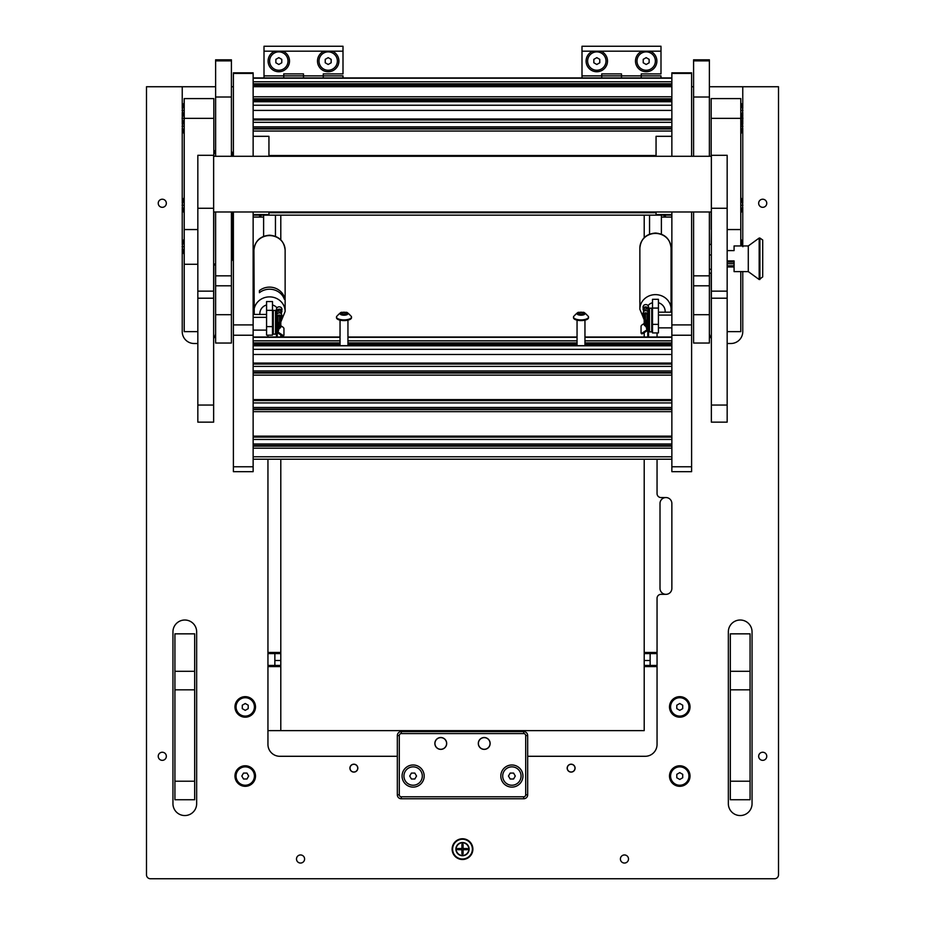 <?xml version="1.0" encoding="UTF-8"?>
<svg xmlns="http://www.w3.org/2000/svg" width="925" height="925" viewBox="0 0 925 925"><rect width="100%" height="100%" fill="white"/><g stroke="black" fill="none" stroke-linecap="round" stroke-linejoin="round"><path stroke-width="1.39" d="M253.138 211.987L253.138 471.669L233.389 471.669L233.389 466.767L253.138 466.767M253.138 73.422L233.389 73.422L233.389 72.832L253.138 72.832L253.138 156.29M253.138 335.232L233.389 335.232L233.389 466.767M233.389 73.422L233.389 156.29M233.389 211.987L233.389 324.918L253.138 324.918M233.389 335.232L233.389 324.918M691.611 73.422L671.862 73.422L671.862 72.832L691.611 72.832L691.611 156.29M691.611 211.987L691.611 471.669L671.862 471.669L671.862 466.767L691.611 466.767M691.611 335.232L671.862 335.232L671.862 466.767M671.862 73.422L671.862 156.29M671.862 211.987L671.862 324.918L691.611 324.918M671.862 335.232L671.862 324.918M253.138 136.322L268.944 136.322L268.944 156.29M253.138 214.542L268.944 214.542L268.944 211.987M671.862 136.322L656.056 136.322L656.056 156.29M656.056 211.987L656.056 214.542L671.862 214.542M575.084 344.181L575.084 345.672M596.81 344.181L596.81 345.672M338.064 344.181L338.064 345.672M359.79 344.181L359.79 345.672M582.935 314.558L584.45 314.303L583.629 312.835L581.004 312.257L577.558 313.147L578.287 313.725L577.558 314.303L582.935 314.558M581.594 315.09L580.414 315.09M581.004 315.205A3.908 1.492 180 0 1 577.258 314.153A3.908 1.492 180 0 1 578.842 312.488A3.908 1.492 180 0 1 581.004 312.234A3.908 1.492 180 0 1 583.166 312.488A3.908 1.492 180 0 1 584.75 314.153A3.908 1.492 180 0 1 581.004 315.205M583.166 312.488C583.467 311.725 585.201 313.055 588.358 316.466A7.504 2.856 180 0 1 588.508 317.044A7.504 2.856 180 0 1 581.004 319.9A7.504 2.856 180 0 1 573.5 317.044A7.504 2.856 180 0 1 573.65 316.466C576.818 313.055 578.541 311.725 578.842 312.488M573.558 317.391A7.504 2.856 -0 0 0 573.5 317.738A7.504 2.856 -0 0 0 581.004 320.593A7.504 2.856 -0 0 0 588.508 317.738A7.504 2.856 -0 0 0 588.45 317.391M345.915 314.558L347.442 314.303L346.621 312.835L343.996 312.257L340.55 313.147L341.267 313.725L340.55 314.303L345.915 314.558M344.586 315.09L343.406 315.09M343.996 315.205A3.908 1.492 180 0 1 340.25 314.153A3.908 1.492 180 0 1 341.834 312.488A3.908 1.492 180 0 1 343.996 312.234A3.908 1.492 180 0 1 346.158 312.488A3.908 1.492 180 0 1 347.742 314.153A3.908 1.492 180 0 1 343.996 315.205M346.158 312.488C346.459 311.725 348.182 313.055 351.35 316.466A7.504 2.856 180 0 1 351.5 317.044A7.504 2.856 180 0 1 343.996 319.9A7.504 2.856 180 0 1 336.492 317.044A7.504 2.856 180 0 1 336.642 316.466C339.799 313.055 341.533 311.725 341.834 312.488M336.55 317.391A7.504 2.856 0 0 0 336.492 317.738A7.504 2.856 0 0 0 343.996 320.593A7.504 2.856 0 0 0 351.5 317.738A7.504 2.856 0 0 0 351.442 317.391M280.749 313.274L281.119 311.979C280.206 309.32 278.911 309.17 277.234 311.54L276.448 311.563L276.448 315.471L277.234 313.621C279.662 312.245 281.246 312.858 281.975 315.471L281.975 317.633A2.763 2.555 180 0 0 279.211 315.078A2.763 2.555 180 0 0 276.448 317.633L276.448 315.471M275.534 310.418L273.291 310.418L273.291 334.122L275.534 334.122L275.534 310.418L276.448 312.002M280.795 322.224L280.795 327.265L279.604 328.444L279.604 326.479M278.032 328.444L278.032 316.177M253.138 314.431L266.573 314.431M253.138 330.121L266.573 330.121M266.573 317.333L253.138 317.333M279.604 321.576L279.604 316.107L278.136 316.107M645.396 324.224L645.396 326.19L644.205 325.01L644.205 319.969M646.968 313.922L646.968 326.19M671.862 315.078L658.427 315.078M658.427 327.866L671.862 327.866M658.427 312.176L671.862 312.176M644.228 315.009L645.396 313.853L645.396 319.333M281.975 311.54C281.246 309.1 279.662 308.522 277.234 309.817L276.448 311.54L276.448 309.378A2.763 2.555 180 0 1 279.211 306.822A2.763 2.555 180 0 1 281.975 309.378L281.397 313.853M277.234 337.012L277.234 317.633A1.977 1.827 -0 0 1 279.211 315.807A1.977 1.827 -0 0 1 281.119 318.084L277.303 331.821A1.179 1.098 180 0 0 277.789 333L281.871 335.567L282.322 334.966L278.055 332.087L281.894 318.269A2.763 2.555 180 0 0 281.975 317.633M280.668 316.396L280.495 316.998M283.802 335.463L283.512 335.868A1.977 0.624 -143.7 0 1 283.466 335.995A1.977 0.624 -143.7 0 1 281.871 335.567M282.322 334.966A1.977 0.624 36.3 0 0 283.906 335.382A1.977 0.624 36.3 0 0 283.952 335.266L283.952 328.467A1.977 0.624 36.3 0 0 282.322 326.71L280.795 325.75M278.032 327.034L277.407 328.202L277.303 327.346M280.911 316.708L278.934 324.074M276.448 314.558L276.448 312.453M280.899 310.627L280.24 313.02M277.234 309.817L277.234 313.621M276.448 317.633L276.448 337.012M644.205 323.496L642.678 324.455A1.977 0.624 -36.3 0 0 641.048 326.213L641.048 333.012A1.977 0.624 -36.3 0 0 641.094 333.139A1.977 0.624 -36.3 0 0 642.678 332.711L646.945 329.843L643.106 316.015A2.763 2.555 -0 0 1 643.025 315.379L643.025 313.217C643.754 310.603 645.338 309.991 647.766 311.367L647.766 309.308C646.089 306.915 644.794 307.065 643.881 309.725L644.251 311.02M643.603 311.598L643.025 307.123A2.763 2.555 -0 0 1 645.789 304.568A2.763 2.555 -0 0 1 648.552 307.123L648.552 309.748L649.466 308.175L649.466 331.878L651.709 331.878L651.709 308.175L649.466 308.175M644.505 314.743L644.332 314.153M647.766 337.012L647.766 315.379A1.977 1.827 180 0 0 645.789 313.552A1.977 1.827 180 0 0 643.881 315.841L647.697 329.566A1.179 1.098 -0 0 1 647.211 330.745L643.129 333.324A1.977 0.624 143.7 0 1 641.534 333.74A1.977 0.624 143.7 0 1 641.487 333.613L641.198 333.208M647.697 325.091L647.593 325.947L646.968 324.779M644.101 308.383L644.76 310.765M648.552 310.199L648.552 312.303M646.066 321.819L644.089 314.465M647.766 307.562L648.552 309.308L647.766 309.308L647.766 307.562C645.338 306.267 643.754 306.846 643.025 309.285M643.025 315.379A2.763 2.555 -0 0 1 645.789 312.823A2.763 2.555 -0 0 1 648.552 315.379L648.552 337.012M647.766 311.367L648.552 315.379M647.766 310.153L648.552 310.153M648.552 327.253L648.552 309.748M452.128 849.127A10.372 10.372 0 0 0 462.5 859.498A10.372 10.372 0 0 0 472.872 849.127A10.372 10.372 0 0 0 462.5 838.755A10.372 10.372 0 0 0 452.128 849.127M158.233 756.292A4.047 4.047 0 0 0 162.291 760.338A4.047 4.047 0 0 0 166.338 756.292A4.047 4.047 0 0 0 162.291 752.245A4.047 4.047 0 0 0 158.233 756.292M158.233 203.269A4.047 4.047 0 0 0 162.291 207.316A4.047 4.047 0 0 0 166.338 203.269A4.047 4.047 0 0 0 162.291 199.222A4.047 4.047 0 0 0 158.233 203.269M296.497 859.001A4.047 4.047 0 0 0 300.544 863.048A4.047 4.047 0 0 0 304.591 859.001A4.047 4.047 0 0 0 300.544 854.954A4.047 4.047 0 0 0 296.497 859.001M620.409 859.001A4.047 4.047 0 0 0 624.456 863.048A4.047 4.047 0 0 0 628.503 859.001A4.047 4.047 0 0 0 624.456 854.954A4.047 4.047 0 0 0 620.409 859.001M758.662 756.292A4.047 4.047 0 0 0 762.709 760.338A4.047 4.047 0 0 0 766.767 756.292A4.047 4.047 0 0 0 762.709 752.245A4.047 4.047 0 0 0 758.662 756.292M758.662 203.269A4.047 4.047 0 0 0 762.709 207.316A4.047 4.047 0 0 0 766.767 203.269A4.047 4.047 0 0 0 762.709 199.222A4.047 4.047 0 0 0 758.662 203.269M349.916 768.143A3.954 3.954 0 0 0 353.87 772.097A3.954 3.954 0 0 0 357.825 768.143A3.954 3.954 0 0 0 353.87 764.2A3.954 3.954 0 0 0 349.916 768.143A3.954 3.954 0 0 1 353.87 764.2A3.954 3.954 0 0 1 357.825 768.143A3.954 3.954 0 0 1 353.87 772.097A3.954 3.954 0 0 1 349.916 768.143M567.175 768.143A3.954 3.954 0 0 0 571.13 772.097A3.954 3.954 0 0 0 575.084 768.143A3.954 3.954 0 0 0 571.13 764.2A3.954 3.954 0 0 0 567.175 768.143A3.954 3.954 0 0 1 571.13 764.2A3.954 3.954 0 0 1 575.084 768.143A3.954 3.954 0 0 1 571.13 772.097A3.954 3.954 0 0 1 567.175 768.143M234.973 706.92A10.268 10.268 0 0 0 245.241 717.187A10.268 10.268 0 0 0 255.508 706.92A10.268 10.268 0 0 0 245.241 696.652A10.268 10.268 0 0 0 234.973 706.92M669.492 706.92A10.268 10.268 0 0 0 679.759 717.187A10.268 10.268 0 0 0 690.027 706.92A10.268 10.268 0 0 0 679.759 696.652A10.268 10.268 0 0 0 669.492 706.92M234.973 776.04A10.268 10.268 0 0 0 245.241 786.319A10.268 10.268 0 0 0 255.508 776.04A10.268 10.268 0 0 0 245.241 765.773A10.268 10.268 0 0 0 234.973 776.04M669.492 776.04A10.268 10.268 0 0 0 679.759 786.319A10.268 10.268 0 0 0 690.027 776.04A10.268 10.268 0 0 0 679.759 765.773A10.268 10.268 0 0 0 669.492 776.04M527.678 756.292L645.199 756.292A11.852 11.852 0 0 0 657.051 744.44L657.051 598.29A3.954 3.954 0 0 1 660.993 594.336L665.931 594.336A5.92 5.92 0 0 0 671.862 588.416L671.862 503.478A5.92 5.92 0 0 0 665.931 497.558L660.993 497.558A3.954 3.954 0 0 1 657.051 493.603L657.051 459.228M657.051 337.012L657.051 332.919M728.345 631.868L728.345 803.698A11.852 11.852 0 0 0 740.197 815.549A11.852 11.852 0 0 0 752.048 803.698L752.048 631.868A11.852 11.852 0 0 0 740.197 620.016A11.852 11.852 0 0 0 728.345 631.868M172.952 631.868L172.952 803.698A11.852 11.852 0 0 0 184.803 815.549A11.852 11.852 0 0 0 196.655 803.698L196.655 631.868A11.852 11.852 0 0 0 184.803 620.016A11.852 11.852 0 0 0 172.952 631.868M231.412 151.284A11.042 11.042 0 0 1 233.389 155.851M233.389 256.607A11.042 11.042 0 0 1 231.412 261.174M213.64 338.492A11.852 11.852 0 0 0 215.617 333.809M182.237 248.652L182.237 331.647A11.852 11.852 0 0 0 194.088 343.499L197.834 343.499M742.763 108.514L742.763 86.742L778.515 86.742L778.515 874.796A3.954 3.954 0 0 1 774.56 878.75L150.44 878.75A3.954 3.954 0 0 1 146.485 874.796L146.485 86.742L182.237 86.742L182.237 108.514M182.237 112.376L182.237 116.411M182.237 120.273L182.237 124.308M182.237 128.17L182.237 203.315M182.237 207.177L182.237 244.79M727.166 343.499L730.912 343.499A11.852 11.852 0 0 0 742.763 331.647L742.763 271.615M742.763 244.79L742.763 207.177M742.763 203.315L742.763 128.17M742.763 124.308L742.763 120.273M742.763 116.411L742.763 112.376M709.382 333.809A11.852 11.852 0 0 0 711.36 338.492M231.412 86.742L233.389 86.742M691.611 86.742L693.588 86.742M267.949 459.228L267.949 744.44A11.852 11.852 0 0 0 279.801 756.292L397.322 756.292M267.949 335.174L267.949 337.012M742.763 86.742L709.382 86.742M215.617 86.742L182.237 86.742M215.617 150.127A10.36 10.36 0 0 0 213.837 152.209M213.837 264.978L215.617 264.978M213.837 264.527L215.617 264.527M231.412 258.988A9.898 9.898 0 0 0 232.429 254.618L232.429 211.987M232.302 156.29A9.898 9.898 0 0 0 231.412 153.469M215.617 150.752A9.898 9.898 0 0 0 213.837 153.099M213.837 153.215A9.851 9.851 0 0 1 215.617 150.833M231.412 153.596A9.851 9.851 0 0 1 232.256 156.29M232.372 211.987L232.372 254.618A9.851 9.851 0 0 1 231.412 258.861M215.617 264.469L213.837 264.469M213.837 264.018L215.617 264.018M215.617 151.48A9.389 9.389 0 0 0 213.837 154.278M657.051 666.578L644.205 666.578L644.205 730.623L267.949 730.623L280.795 730.623L280.795 666.578L267.949 666.578M644.205 666.578L644.205 665.445L657.051 665.445M657.051 653.593L644.205 653.593L644.205 665.445M644.205 653.593L644.205 652.449L657.051 652.449M644.205 215.155L644.205 237.656M644.205 332.642L644.205 337.012M644.205 459.228L644.205 652.449M665.931 497.558A5.92 5.92 0 0 0 660.011 503.478L660.011 588.416A5.92 5.92 0 0 0 665.931 594.336M650.136 653.593L650.136 665.445M267.949 652.449L280.795 652.449L280.795 459.228M280.795 337.012L280.795 334.885M280.795 239.818L280.795 215.155M280.795 652.449L280.795 653.593L267.949 653.593M267.949 665.445L280.795 665.445L280.795 653.593M280.795 665.445L280.795 666.578M274.864 665.445L274.864 653.593M413.128 764.987A11.065 11.065 0 0 0 402.063 776.04A11.065 11.065 0 0 0 413.128 787.106A11.065 11.065 0 0 0 424.182 776.04A11.065 11.065 0 0 0 413.128 764.987M511.872 764.987A11.065 11.065 0 0 0 500.818 776.04A11.065 11.065 0 0 0 511.872 787.106A11.065 11.065 0 0 0 522.937 776.04A11.065 11.065 0 0 0 511.872 764.987M440.774 737.526A5.92 5.92 0 0 0 434.854 743.457A5.92 5.92 0 0 0 440.774 749.377A5.92 5.92 0 0 0 446.694 743.457A5.92 5.92 0 0 0 440.774 737.526M484.226 737.526A5.92 5.92 0 0 0 478.306 743.457A5.92 5.92 0 0 0 484.226 749.377A5.92 5.92 0 0 0 490.146 743.457A5.92 5.92 0 0 0 484.226 737.526M401.277 731.606L523.723 731.606A3.954 3.954 0 0 1 527.678 735.56L527.678 794.806A3.954 3.954 0 0 1 523.723 798.761L401.277 798.761A3.954 3.954 0 0 1 397.322 794.806L397.322 735.56A3.954 3.954 0 0 1 401.277 731.606L401.277 733.583A1.977 1.977 0 0 0 399.299 735.56L399.299 794.806A1.977 1.977 0 0 0 401.277 796.783L523.723 796.783A1.977 1.977 0 0 0 525.701 794.806L525.701 735.56A1.977 1.977 0 0 0 523.723 733.583L401.277 733.583M274.783 51.187A10.661 10.661 0 0 0 278.818 71.734A10.661 10.661 0 0 0 282.842 51.187L264.007 51.187L264.007 46.25L343.002 46.25L343.002 51.187L324.166 51.187A10.661 10.661 0 0 0 328.19 71.734A10.661 10.661 0 0 0 332.225 51.187M264.007 77.92L264.007 75.873L283.755 75.873L283.755 77.92L283.755 73.896L303.504 73.896L303.504 75.873L323.253 75.873L323.253 73.896L343.002 73.896L343.002 51.187M264.007 75.873L264.007 51.187M323.253 77.92L323.253 75.873L323.253 77.92M303.504 75.873L303.504 77.92L303.504 75.873L283.755 75.873M324.166 51.187L282.842 51.187M343.002 77.92L343.002 75.873L323.253 75.873M592.775 51.187A10.661 10.661 0 0 0 596.81 71.734A10.661 10.661 0 0 0 600.834 51.187L581.998 51.187L581.998 46.25L660.993 46.25L660.993 51.187L642.158 51.187A10.661 10.661 0 0 0 646.182 71.734A10.661 10.661 0 0 0 650.217 51.187M581.998 77.92L581.998 75.873L601.747 75.873L601.747 77.92L601.747 73.896L621.496 73.896L621.496 75.873L641.245 75.873L641.245 73.896L660.993 73.896L660.993 51.187M581.998 75.873L581.998 51.187M641.245 77.92L641.245 75.873L641.245 77.92M621.496 75.873L621.496 77.92L621.496 75.873L601.747 75.873M642.158 51.187L600.834 51.187M660.993 77.92L660.993 75.873L641.245 75.873M472.374 849.127A9.874 9.874 0 0 1 462.5 859.001A9.874 9.874 0 0 1 452.626 849.127A9.874 9.874 0 0 1 462.5 839.253A9.874 9.874 0 0 1 472.374 849.127M455.886 849.127A6.614 6.614 0 0 1 462.5 842.513A6.614 6.614 0 0 1 469.114 849.127A6.614 6.614 0 0 1 462.5 855.741A6.614 6.614 0 0 1 455.886 849.127M462.5 854.261A0.59 0.59 0 0 0 463.09 853.671L463.09 849.717L467.044 849.717A0.59 0.59 0 0 0 467.634 849.127A0.59 0.59 0 0 0 467.044 848.526L463.09 848.526L463.09 844.583A0.59 0.59 0 0 0 462.5 843.993A0.59 0.59 0 0 0 461.91 844.583L461.91 848.526L457.956 848.526A0.59 0.59 0 0 0 457.366 849.127A0.59 0.59 0 0 0 457.956 849.717L461.91 849.717L461.91 853.671A0.59 0.59 0 0 0 462.5 854.261M462.5 855.44A6.325 6.325 0 0 0 468.825 849.127A6.325 6.325 0 0 0 462.5 842.802A6.325 6.325 0 0 0 456.175 849.127A6.325 6.325 0 0 0 462.5 855.44M253.138 216.97A3.954 3.954 0 0 0 254.132 217.097L263.613 217.097L260.723 217.097L261.047 215.155M671.862 216.97A3.954 3.954 0 0 1 670.868 217.097L661.387 217.097L664.277 217.097L663.953 215.155M670.579 776.04A9.181 9.181 0 0 0 679.759 785.232A9.181 9.181 0 0 0 688.94 776.04A9.181 9.181 0 0 0 679.759 766.86A9.181 9.181 0 0 0 670.579 776.04M679.759 779.463L682.719 777.752L682.719 774.341L679.759 772.629L676.799 774.341L676.799 777.752L679.759 779.463M245.241 766.86A9.181 9.181 0 0 0 236.06 776.04A9.181 9.181 0 0 0 245.241 785.232A9.181 9.181 0 0 0 254.421 776.04A9.181 9.181 0 0 0 245.241 766.86M241.818 776.04L243.529 779.012L246.952 779.012L248.663 776.04L246.952 773.08L243.529 773.08L241.818 776.04M641.592 69.017A9.181 9.181 0 0 0 654.137 65.652A9.181 9.181 0 0 0 650.772 53.107A9.181 9.181 0 0 0 638.227 56.471A9.181 9.181 0 0 0 641.592 69.017M649.142 62.773L649.142 59.35L646.182 57.639L643.222 59.35L643.222 62.773L646.182 64.484L649.142 62.773M236.06 706.92A9.181 9.181 0 0 0 245.241 716.1A9.181 9.181 0 0 0 254.421 706.92A9.181 9.181 0 0 0 245.241 697.728A9.181 9.181 0 0 0 236.06 706.92M245.241 710.342L248.201 708.631L248.201 705.208L245.241 703.497L242.281 705.208L242.281 708.631L245.241 710.342M503.928 771.45A9.181 9.181 0 0 0 507.282 783.995A9.181 9.181 0 0 0 519.827 780.642A9.181 9.181 0 0 0 516.474 768.097A9.181 9.181 0 0 0 503.928 771.45M510.172 779.012L513.583 779.012L515.294 776.04L513.583 773.08L510.172 773.08L508.461 776.04L510.172 779.012M405.173 771.45A9.181 9.181 0 0 0 408.526 783.995A9.181 9.181 0 0 0 421.072 780.642A9.181 9.181 0 0 0 417.718 768.097A9.181 9.181 0 0 0 405.173 771.45M411.417 779.012L414.828 779.012L416.539 776.04L414.828 773.08L411.417 773.08L409.706 776.04L411.417 779.012M567.279 768.143A3.85 3.85 0 0 1 571.13 764.293A3.85 3.85 0 0 1 574.98 768.143A3.85 3.85 0 0 1 571.13 771.993A3.85 3.85 0 0 1 567.279 768.143M478.398 743.457A5.827 5.827 0 0 1 484.226 737.63A5.827 5.827 0 0 1 490.053 743.457A5.827 5.827 0 0 1 484.226 749.285A5.827 5.827 0 0 1 478.398 743.457M670.579 706.92A9.181 9.181 0 0 0 679.759 716.1A9.181 9.181 0 0 0 688.94 706.92A9.181 9.181 0 0 0 679.759 697.728A9.181 9.181 0 0 0 670.579 706.92M679.759 710.342L682.719 708.631L682.719 705.208L679.759 703.497L676.799 705.208L676.799 708.631L679.759 710.342M274.228 69.017A9.181 9.181 0 0 0 286.773 65.652A9.181 9.181 0 0 0 283.408 53.107A9.181 9.181 0 0 0 270.863 56.471A9.181 9.181 0 0 0 274.228 69.017M281.778 62.773L281.778 59.35L278.818 57.639L275.858 59.35L275.858 62.773L278.818 64.484L281.778 62.773M323.6 69.017A9.181 9.181 0 0 0 336.145 65.652A9.181 9.181 0 0 0 332.78 53.107A9.181 9.181 0 0 0 320.235 56.471A9.181 9.181 0 0 0 323.6 69.017M331.162 62.773L331.162 59.35L328.19 57.639L325.23 59.35L325.23 62.773L328.19 64.484L331.162 62.773M592.22 69.017A9.181 9.181 0 0 0 604.765 65.652A9.181 9.181 0 0 0 601.4 53.107A9.181 9.181 0 0 0 588.855 56.471A9.181 9.181 0 0 0 592.22 69.017M599.77 62.773L599.77 59.35L596.81 57.639L593.838 59.35L593.838 62.773L596.81 64.484L599.77 62.773M434.947 743.457A5.827 5.827 0 0 1 440.774 737.63A5.827 5.827 0 0 1 446.602 743.457A5.827 5.827 0 0 1 440.774 749.285A5.827 5.827 0 0 1 434.947 743.457M350.02 768.143A3.85 3.85 0 0 1 353.87 764.293A3.85 3.85 0 0 1 357.721 768.143A3.85 3.85 0 0 1 353.87 771.993A3.85 3.85 0 0 1 350.02 768.143M231.412 314.697L215.617 314.697L215.617 343.036L231.412 343.036L231.412 211.987M231.412 59.824L231.412 97.009L215.617 97.009L215.617 59.824L231.412 59.824M231.412 156.29L231.412 97.009M215.617 314.697L215.617 211.987M215.617 156.29L215.617 97.009M709.382 314.697L693.588 314.697L693.588 343.036L709.382 343.036L709.382 211.987M709.382 59.824L709.382 97.009L693.588 97.009L693.588 59.824L709.382 59.824M709.382 156.29L709.382 97.009M693.588 314.697L693.588 211.987M693.588 156.29L693.588 97.009M213.837 118.342L184.214 118.342L184.214 98.593L213.837 98.593L213.837 156.29M213.837 211.987L213.64 264.272M213.64 331.647L213.837 264.272M184.214 118.342L184.214 229.562L197.834 229.562M197.834 331.647L184.214 331.647L184.214 229.562M740.786 118.342L711.163 118.342L711.163 98.593L740.786 98.593L740.786 245.946M740.786 271.615L740.786 331.647L727.166 331.647M711.163 273.106L711.36 331.647M711.163 244.466L711.36 229.562M711.163 118.342L711.163 156.29M711.163 211.987L711.163 229.562M174.929 781.22L194.678 781.22L194.678 799.743L174.929 799.743L174.929 633.845L194.678 633.845L194.678 689.83L174.929 689.83M194.678 781.22L194.678 689.83M730.322 689.83L730.322 633.845L750.071 633.845L750.071 689.83L730.322 689.83L730.322 781.22L750.071 781.22L750.071 799.743L730.322 799.743L730.322 781.22M750.071 689.83L750.071 781.22M711.36 405.046L711.36 422.147L727.166 422.147L727.166 155.296L711.36 155.296L711.36 405.046L727.166 405.046M197.834 405.046L197.834 422.147L213.64 422.147L213.64 155.296L197.834 155.296L197.834 405.046L213.64 405.046M740.786 103.415L740.786 117.463M184.214 133.269L184.214 103.415M183.763 110.445L182.121 110.445L184.214 117.463M740.786 239.702L741.237 245.946M740.786 198.216L740.786 212.264M741.237 110.445L742.879 110.445L741.237 117.452L740.786 133.269M741.237 126.239L742.879 126.239L740.786 119.221M184.214 253.751L184.214 239.702M184.214 212.264L184.214 198.216M183.763 126.239L182.121 126.239L184.214 119.221M284.357 297.156A15.598 14.603 180 0 0 269.533 287.132A15.598 14.603 180 0 0 259.416 290.612L259.428 292.693L259.428 290.612A15.598 14.592 180 0 1 284.345 297.168L284.357 299.249A15.598 14.603 180 0 0 269.533 289.213A15.598 14.603 180 0 0 259.416 292.705M272.493 301.55L266.573 301.55L266.573 310.326L272.493 310.326L272.493 301.55M272.493 310.326L272.493 326.618L266.573 326.618L272.493 326.618M272.493 326.988L272.493 335.174L266.573 335.174L266.573 326.988M266.573 326.618L266.573 310.326M284.345 297.168L284.345 299.226M658.427 299.307L652.507 299.307L652.507 308.071L658.427 308.071L658.427 299.307M658.427 308.071L658.427 324.363L652.507 324.363L658.427 324.363M658.427 324.733L658.427 332.919L652.507 332.919L652.507 324.733M652.507 324.363L652.507 308.071M762.709 276.899L759.171 279.523L759.171 238.049L759.922 238.049L759.922 279.523L759.922 238.049L762.709 240.014L762.709 276.899M759.171 238.049L748.29 245.946L748.29 271.615L759.171 279.523M748.29 245.946L734.08 245.946L734.08 250.606L727.166 250.606M727.166 260.908L734.08 260.908L734.08 271.615L748.29 271.615M734.08 266.955L727.166 266.955M727.166 265.799L734.08 265.799L734.08 263.718L727.166 263.718M734.08 262.064L727.166 262.064M709.382 273.106L711.36 273.106M711.36 269.256L709.382 269.256M709.382 254.942L711.36 254.942M709.382 244.466L711.36 244.466M671.862 78.22L253.138 78.22M671.862 81.747L253.138 81.747M671.862 83.805L253.138 83.805M671.862 85.088L253.138 85.088M671.862 85.412L253.138 85.412M671.862 85.979L253.138 85.979M671.862 86.707L253.138 86.707M671.862 96.767L253.138 96.767M671.862 98.825L253.138 98.825M671.862 100.108L253.138 100.108M671.862 100.432L253.138 100.432M671.862 100.987L253.138 100.987M671.862 101.715L253.138 101.715M671.862 105.242L253.138 105.242M671.862 110.399L253.138 110.399M671.862 118.99L253.138 118.99M671.862 122.32L253.138 122.32M671.862 126.852L253.138 126.852M671.862 128.459L253.138 128.459M671.862 128.98L253.138 128.98M671.862 131.049L253.138 131.049M656.056 155.527L268.944 155.527M656.056 212.704L268.944 212.704M253.138 444.012L671.862 444.012M253.138 439.467L671.862 439.467M671.862 411.66L253.138 411.66M253.138 436.137L671.862 436.137M253.138 407.474L671.862 407.474M253.138 402.93L671.862 402.93M671.862 375.122L253.138 375.122M253.138 399.6L671.862 399.6M253.138 370.937L671.862 370.937M253.138 366.404L671.862 366.404M671.862 354.483L253.138 354.483M253.138 363.062L671.862 363.062M671.862 349.326L253.138 349.326M671.862 345.8L253.138 345.8M253.138 345.071L338.064 345.071M359.79 345.071L575.084 345.071M596.81 345.071L671.862 345.071M253.138 344.505L340.042 344.505M347.95 344.505L577.05 344.505M584.958 344.505L671.862 344.505M671.862 337.313L584.958 337.313M577.05 337.313L347.95 337.313M340.042 337.313L253.138 337.313M253.138 340.839L340.042 340.839M347.95 340.839L577.05 340.839M584.958 340.839L671.862 340.839M671.862 456.777L253.138 456.777M671.862 448.197L253.138 448.197M253.138 445.607L671.862 445.607M671.862 409.602L253.138 409.602M253.138 409.07L671.862 409.07M671.862 373.064L253.138 373.064M253.138 372.532L671.862 372.532M671.862 344.181L584.958 344.181M577.05 344.181L347.95 344.181M340.042 344.181L253.138 344.181M253.138 342.897L340.042 342.897M347.95 342.897L577.05 342.897M584.958 342.897L671.862 342.897M671.862 446.139L253.138 446.139M580.195 314.928L580.195 312.523M583.34 314.592L583.34 312.858M581.813 314.928L581.813 312.523M578.68 314.592L578.68 312.858M343.187 314.928L343.187 312.523M346.32 314.592L346.32 312.858M344.805 314.928L344.805 312.523M341.66 314.592L341.66 312.858M278.228 332.399L278.228 331.428M277.303 331.821L277.303 328.04M281.119 318.084L281.119 317.183M646.772 329.173L646.772 330.144M643.881 314.928L643.881 315.841M647.697 325.785L647.697 329.566M647.766 336.388L648.552 336.388M643.129 333.324L642.678 332.711M232.429 254.618L233.389 254.618M231.412 254.618L232.372 254.618M650.136 660.508L644.205 660.508M274.864 660.508L280.795 660.508M397.322 735.56L399.299 735.56M399.299 794.806L397.322 794.806M401.277 796.783L401.277 798.761M523.723 796.783L523.723 798.761M523.723 731.606L523.723 733.583M525.701 794.806L527.678 794.806M527.678 735.56L525.701 735.56M259.59 215.155L259.59 217.097M665.41 217.097L665.41 215.155M231.412 60.865L215.617 60.865M231.412 275.835L215.617 275.835M231.412 285.802L215.617 285.802M709.382 60.865L693.588 60.865M709.382 275.835L693.588 275.835M709.382 285.802L693.588 285.802M197.834 264.272L184.214 264.272M727.166 229.562L740.786 229.562M174.929 671.296L194.678 671.296M730.322 671.296L750.071 671.296M711.36 298.208L727.166 298.208M711.36 291.132L727.166 291.132M711.36 208.264L727.166 208.264M197.834 298.208L213.64 298.208M197.834 291.132L213.64 291.132M197.834 208.264L213.64 208.264M741.237 205.246L742.879 205.246L741.237 198.227M741.237 118.342L742.879 118.342L742.382 114.388M183.763 246.721L182.121 246.721L183.763 253.739M183.763 205.246L182.121 205.246L183.763 212.264M183.763 118.342L182.121 118.342L182.618 122.297M253.936 250.189C254.907 241.032 260.11 236.037 269.533 235.204C278.957 236.037 284.16 241.032 285.131 250.189A15.598 14.603 180 0 0 269.533 235.586A15.598 14.603 180 0 0 253.936 250.189L254.236 314.431M285.131 250.189L285.131 311.482A15.598 14.603 180 0 0 269.533 296.879A15.598 14.603 180 0 0 253.936 311.482M279.177 312.823A9.678 9.053 180 0 0 278.402 309.933M277.014 307.828A9.678 9.053 180 0 0 272.493 304.949M266.573 304.949A9.678 9.053 180 0 0 259.902 314.431M639.869 248.027C640.84 238.881 646.043 233.886 655.467 233.042C664.89 233.886 670.093 238.881 671.064 248.027A15.598 14.603 180 0 0 655.467 233.424A15.598 14.603 180 0 0 639.869 248.027L639.869 309.239L644.077 319.483M671.064 248.027L671.064 309.239A15.598 14.603 180 0 0 655.467 294.636A15.598 14.603 180 0 0 639.869 309.239M665.098 312.176A9.678 9.053 180 0 0 658.427 302.706M652.507 302.706A9.678 9.053 180 0 0 647.986 305.574M646.61 307.678A9.678 9.053 180 0 0 645.823 310.569M671.862 77.92L253.138 77.92M671.862 85.458L253.138 85.458M671.862 86.58L253.138 86.58M671.862 100.467L253.138 100.467M671.862 101.6L253.138 101.6M671.862 119.961L253.138 119.961M671.862 128.413L253.138 128.413M671.862 215.155L253.138 215.155M671.862 337.012L584.958 337.012M577.05 337.012L347.95 337.012M340.042 337.012L253.138 337.012M671.862 459.228L253.138 459.228M671.862 445.561L253.138 445.561M671.862 437.12L253.138 437.12M671.862 409.023L253.138 409.023M671.862 400.583L253.138 400.583M671.862 372.486L253.138 372.486M671.862 364.045L253.138 364.045M671.862 345.672L253.138 345.672M671.862 344.551L584.958 344.551M577.05 344.551L347.95 344.551M340.042 344.551L253.138 344.551M577.05 345.672L577.05 320.166M573.5 317.044L573.5 317.738M588.508 317.044L588.508 317.738M584.958 345.672L584.958 320.166M583.733 314.604L583.733 313.725M578.287 314.604L578.287 313.725M340.042 345.672L340.042 320.166M336.492 317.044L336.492 317.738M351.5 317.044L351.5 317.738M347.95 345.672L347.95 320.166M346.713 314.604L346.713 313.725M341.267 314.604L341.267 313.725M276.448 332.549L275.534 334.122M273.291 328.444L272.493 328.444M277.963 327.207L277.234 327.207M280.772 317.263L279.604 316.107M278.032 317.333L277.269 317.333M273.291 316.107L272.493 316.107M651.709 326.19L652.507 326.19M647.038 324.964L647.766 324.964M645.396 313.853L646.864 313.853M646.968 315.09L647.731 315.09M651.709 313.853L652.507 313.853M277.269 327.207L277.269 332.087M276.448 312.396L277.234 312.396M283.466 335.995L283.906 335.382M647.731 329.843L647.731 324.964M641.534 333.74L641.094 333.139M648.552 330.294L649.466 331.878M213.64 156.29L711.36 156.29M213.64 211.987L711.36 211.987M741.237 103.427L742.879 110.445M183.763 103.427L182.121 110.445M741.237 239.702L742.879 246.721M741.237 212.264L742.879 205.246M742.382 122.297L742.879 118.342M741.237 133.258L742.879 126.239M183.763 239.702L182.121 246.721M183.763 198.227L182.121 205.246M182.618 114.388L182.121 118.342M183.763 133.258L182.121 126.239M285.131 311.482L280.934 321.715M275.453 215.155L275.453 236.326M263.613 215.155L263.613 236.326M671.064 309.239L670.764 312.176M661.387 215.155L661.387 234.164M649.547 215.155L649.547 234.164"/></g></svg>

